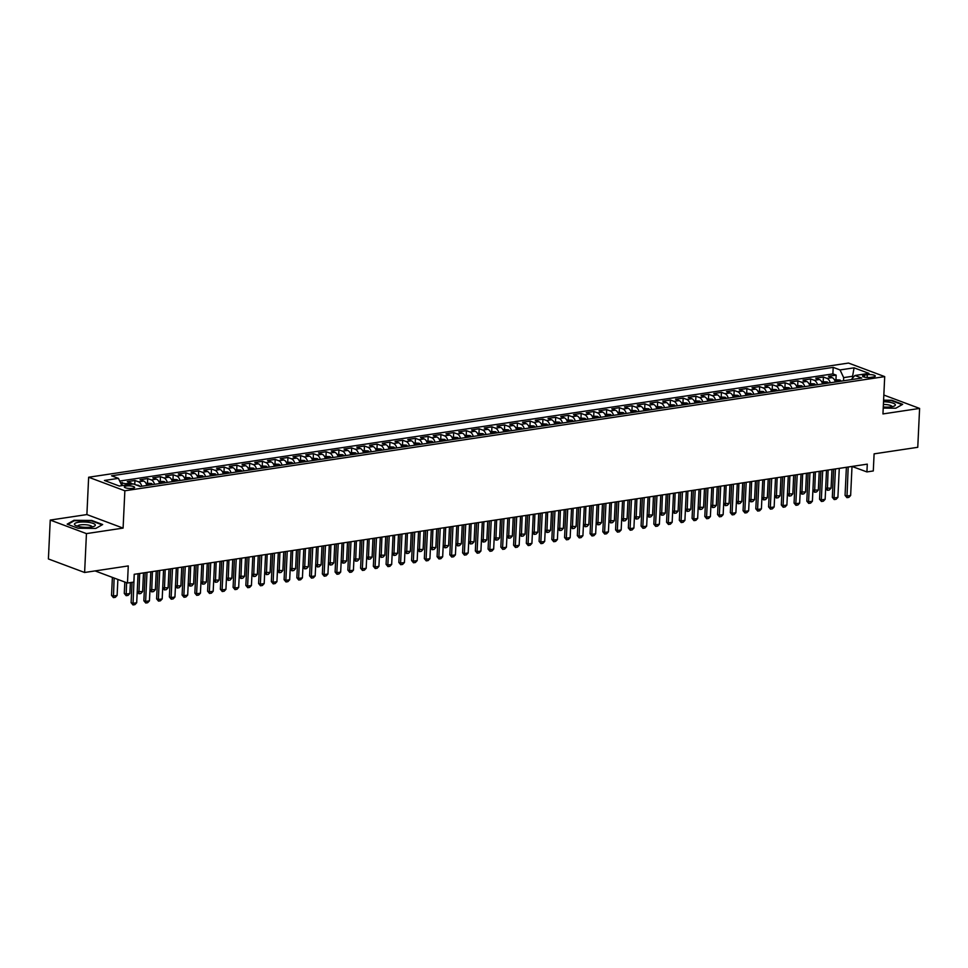 <?xml version="1.0" encoding="UTF-8"?>
<svg xmlns="http://www.w3.org/2000/svg" width="968" height="968" viewBox="0 0 968 968"><rect width="100%" height="100%" fill="white"/><g stroke="black" fill="none" stroke-linecap="round" stroke-linejoin="round"><path stroke-width="1.45" d="M132.616 488.332A5.143 1.307 2.7 0 0 134.625 487.412A5.143 1.307 2.7 0 0 131.781 486.105A5.143 1.307 2.7 0 0 126.348 485.996A5.143 1.307 2.7 0 0 124.34 486.928A5.143 1.307 2.7 0 0 127.183 488.235A5.143 1.307 2.7 0 0 132.616 488.332M50.239 520.07L48.4 558.947L84.615 572.487L86.442 533.61L123.093 528.104L124.86 490.788L88.645 477.236L86.89 514.565L50.239 520.07L86.442 533.61M124.86 490.788L884.704 376.613L848.5 363.06L88.645 477.236M884.704 376.613L882.949 413.929L919.6 408.423L883.832 395.041M919.6 408.423L917.761 447.301L874.104 453.859L873.293 470.956L866.917 471.924L867.292 464.144L134.213 574.302L133.85 582.071L127.473 583.026L128.272 565.929L84.615 572.487M835.336 382.033A6.437 3.848 -98.5 0 0 832.081 377.605L828.511 376.274L836.158 375.124L835.953 379.553M830.241 382.796A6.437 3.848 -98.5 0 0 826.987 378.379L823.405 377.036L823.199 381.465M823.405 377.036L815.758 378.185L819.327 379.529A6.437 3.848 -98.5 0 1 822.582 383.945M809.841 385.857A6.437 3.848 -98.5 0 0 806.586 381.44L803.016 380.109L810.664 378.96L810.446 383.389M797.087 387.769A6.437 3.848 -98.5 0 0 793.833 383.352L790.263 382.021L797.91 380.872L797.705 385.3M784.334 389.693A6.437 3.848 -98.5 0 0 781.079 385.276L777.51 383.933L785.157 382.784L784.951 387.212M771.593 391.604A6.437 3.848 -98.5 0 0 768.338 387.188L764.768 385.857L772.416 384.707L772.21 389.136M758.839 393.516A6.437 3.848 -98.5 0 0 755.585 389.1L752.015 387.769L759.662 386.619L759.457 391.048M746.086 395.44A6.437 3.848 -98.5 0 0 742.843 391.024L739.262 389.68L746.909 388.531L746.703 392.96M733.345 397.352A6.437 3.848 -98.5 0 0 730.09 392.935L726.52 391.604L734.168 390.455L733.962 394.884M720.591 399.264A6.437 3.848 -98.5 0 0 717.336 394.847L713.767 393.516L721.414 392.367L721.208 396.795M707.85 401.188A6.437 3.848 -98.5 0 0 704.595 396.771L701.014 395.428L708.673 394.279L708.455 398.707M695.097 403.099A6.437 3.848 -98.5 0 0 691.842 398.683L688.272 397.352L695.919 396.202L695.714 400.619M682.343 405.011A6.437 3.848 -98.5 0 0 679.088 400.595L675.519 399.264L683.166 398.114L682.96 402.543M669.602 406.935A6.437 3.848 -98.5 0 0 666.347 402.519L662.765 401.175L670.425 400.026L670.207 404.455M656.849 408.847A6.437 3.848 -98.5 0 0 653.594 404.43L650.024 403.099L657.671 401.95L657.466 406.366M644.095 410.759A6.437 3.848 -98.5 0 0 640.84 406.342L637.271 405.011L644.918 403.862L644.712 408.29M631.354 412.683A6.437 3.848 -98.5 0 0 628.099 408.266L624.517 406.923L632.177 405.774L631.959 410.202M618.6 414.594A6.437 3.848 -98.5 0 0 615.346 410.178L611.776 408.835L619.423 407.685L619.217 412.114M605.847 416.506A6.437 3.848 -98.5 0 0 602.592 412.09L599.023 410.759L606.67 409.609L606.464 414.038M593.106 418.43A6.437 3.848 -98.5 0 0 589.851 414.014L586.281 412.671L593.928 411.521L593.711 415.95M580.352 420.342A6.437 3.848 -98.5 0 0 577.097 415.925L573.528 414.582L581.175 413.433L580.969 417.861M567.599 422.254A6.437 3.848 -98.5 0 0 564.344 417.837L560.774 416.506L568.422 415.357L568.216 419.785M554.858 424.178A6.437 3.848 -98.5 0 0 551.603 419.761L548.033 418.418L555.68 417.269L555.475 421.697M542.104 426.089A6.437 3.848 -98.5 0 0 538.849 421.673L535.28 420.33L542.927 419.18L542.721 423.609M529.363 428.001A6.437 3.848 -98.5 0 0 526.108 423.585L522.526 422.254L530.174 421.104L529.968 425.533M516.61 429.925A6.437 3.848 -98.5 0 0 513.355 425.496L509.785 424.166L517.432 423.016L517.227 427.445M503.856 431.837A6.437 3.848 -98.5 0 0 500.601 427.42L497.032 426.077L504.679 424.928L504.473 429.356M491.115 433.749A6.437 3.848 -98.5 0 0 487.86 429.332L484.278 428.001L491.938 426.852L491.72 431.28M478.361 435.673A6.437 3.848 -98.5 0 0 475.106 431.244L471.537 429.913L479.184 428.764L478.978 433.192M465.608 437.584A6.437 3.848 -98.5 0 0 462.353 433.168L458.784 431.825L466.431 430.675L466.225 435.104M452.867 439.496A6.437 3.848 -98.5 0 0 449.612 435.08L446.03 433.749L453.689 432.599L453.472 437.028M440.113 441.408A6.437 3.848 -98.5 0 0 436.858 436.991L433.289 435.661L440.936 434.511L440.73 438.94M427.36 443.332A6.437 3.848 -98.5 0 0 424.105 438.915L420.536 437.572L428.183 436.423L427.977 440.851M414.619 445.244A6.437 3.848 -98.5 0 0 411.364 440.827L407.782 439.496L415.441 438.347L415.224 442.775M401.865 447.156A6.437 3.848 -98.5 0 0 398.61 442.739L395.041 441.408L402.688 440.259L402.482 444.687M389.112 449.079A6.437 3.848 -98.5 0 0 385.857 444.663L382.287 443.32L389.935 442.17L389.729 446.599M376.37 450.991A6.437 3.848 -98.5 0 0 373.116 446.575L369.546 445.244L377.193 444.094L376.976 448.523M363.617 452.903A6.437 3.848 -98.5 0 0 360.362 448.486L356.793 447.156L364.44 446.006L364.234 450.435M350.864 454.827A6.437 3.848 -98.5 0 0 347.609 450.41L344.039 449.067L351.686 447.918L351.481 452.346M338.122 456.739A6.437 3.848 -98.5 0 0 334.868 452.322L331.298 450.991L338.945 449.842L338.739 454.258M325.369 458.651A6.437 3.848 -98.5 0 0 322.114 454.234L318.545 452.903L326.192 451.754L325.986 456.182M312.628 460.574A6.437 3.848 -98.5 0 0 309.373 456.158L305.791 454.815L313.438 453.665L313.233 458.094M299.874 462.486A6.437 3.848 -98.5 0 0 296.619 458.07L293.05 456.739L300.697 455.589L300.491 460.006M287.121 464.398A6.437 3.848 -98.5 0 0 283.866 459.981L280.296 458.651L287.944 457.501L287.738 461.93M274.38 466.322A6.437 3.848 -98.5 0 0 271.125 461.905L267.543 460.562L275.202 459.413L274.985 463.841M261.626 468.234A6.437 3.848 -98.5 0 0 258.371 463.817L254.802 462.474L262.449 461.325L262.243 465.753M248.873 470.146A6.437 3.848 -98.5 0 0 245.618 465.729L242.048 464.398L249.696 463.249L249.49 467.677M236.131 472.069A6.437 3.848 -98.5 0 0 232.877 467.653L229.295 466.31L236.954 465.16L236.737 469.589M223.378 473.981A6.437 3.848 -98.5 0 0 220.123 469.565L216.554 468.222L224.201 467.072L223.995 471.501M210.625 475.893A6.437 3.848 -98.5 0 0 207.37 471.476L203.8 470.146L211.447 468.996L211.242 473.425M197.883 477.817A6.437 3.848 -98.5 0 0 194.628 473.4L191.047 472.057L198.706 470.908L198.488 475.336M185.13 479.729A6.437 3.848 -98.5 0 0 181.875 475.312L178.306 473.969L185.953 472.82L185.747 477.248M172.377 481.64A6.437 3.848 -98.5 0 0 169.122 477.224L165.552 475.893L173.199 474.744L172.994 479.172M159.635 483.564A6.437 3.848 -98.5 0 0 156.38 479.136L152.811 477.805L160.458 476.655L160.24 481.084M146.882 485.476A6.437 3.848 -98.5 0 0 143.627 481.06L140.058 479.717L147.705 478.567L147.499 482.996M132.398 484.06A6.437 3.848 -98.5 0 0 130.874 482.971L127.304 481.64L134.951 480.491L134.77 484.472M867.292 374.713L864.497 375.136A4.985 1.258 2.7 0 0 862.548 376.032A4.985 1.258 2.7 0 0 865.295 377.302A4.985 1.258 2.7 0 0 870.559 377.399L873.366 376.976A4.985 1.258 2.7 0 0 875.314 376.08A4.985 1.258 2.7 0 0 872.555 374.822A4.985 1.258 2.7 0 0 867.292 374.713L867.171 377.508M852.493 378.234L852.59 376.274L843.66 377.617L840.043 369.933L833.194 367.368L111.586 475.796L118.435 478.361L104.411 480.467L119.294 486.033L133.318 483.927L140.166 486.481L861.762 378.052L854.913 375.499L851.247 379.637M840.043 369.933L854.066 367.828L868.937 373.382L854.913 375.499M836.158 375.124L832.879 373.902L119.717 481.06M127.304 484.823A6.437 3.848 81.5 0 0 125.779 483.734L120.468 482.669M134.951 480.491L138.533 481.822A6.437 3.848 81.5 0 1 141.788 486.238M147.705 478.567L151.274 479.91A6.437 3.848 81.5 0 1 154.529 484.327M160.458 476.655L164.028 477.986A6.437 3.848 81.5 0 1 167.282 482.415M173.199 474.744L176.781 476.075A6.437 3.848 81.5 0 1 180.036 480.491M185.953 472.82L189.522 474.163A6.437 3.848 81.5 0 1 192.777 478.579M198.706 470.908L202.276 472.251A6.437 3.848 81.5 0 1 205.531 476.667M211.447 468.996L215.029 470.327A6.437 3.848 81.5 0 1 218.284 474.744M224.201 467.072L227.77 468.415A6.437 3.848 81.5 0 1 231.025 472.832M236.954 465.16L240.524 466.503A6.437 3.848 81.5 0 1 243.779 470.92M249.696 463.249L253.265 464.579A6.437 3.848 81.5 0 1 256.52 468.996M262.449 461.325L266.018 462.668A6.437 3.848 81.5 0 1 269.273 467.084M275.202 459.413L278.772 460.756A6.437 3.848 81.5 0 1 282.027 465.172M287.944 457.501L291.513 458.832A6.437 3.848 81.5 0 1 294.768 463.249M300.697 455.589L304.267 456.92A6.437 3.848 81.5 0 1 307.522 461.337M313.438 453.665L317.02 455.008A6.437 3.848 81.5 0 1 320.275 459.425M326.192 451.754L329.761 453.084A6.437 3.848 81.5 0 1 333.016 457.501M338.945 449.842L342.515 451.173A6.437 3.848 81.5 0 1 345.77 455.589M351.686 447.918L355.268 449.261A6.437 3.848 81.5 0 1 358.523 453.677M364.44 446.006L368.009 447.337A6.437 3.848 81.5 0 1 371.264 451.754M377.193 444.094L380.763 445.425A6.437 3.848 81.5 0 1 384.018 449.842M389.935 442.17L393.516 443.513A6.437 3.848 81.5 0 1 396.771 447.93M402.688 440.259L406.257 441.589A6.437 3.848 81.5 0 1 409.512 446.006M415.441 438.347L419.011 439.678A6.437 3.848 81.5 0 1 422.266 444.094M428.183 436.423L431.764 437.766A6.437 3.848 81.5 0 1 435.019 442.182M440.936 434.511L444.506 435.842A6.437 3.848 81.5 0 1 447.76 440.271M453.689 432.599L457.259 433.93A6.437 3.848 81.5 0 1 460.514 438.347M466.431 430.675L470 432.018A6.437 3.848 81.5 0 1 473.255 436.435M479.184 428.764L482.754 430.094A6.437 3.848 81.5 0 1 486.009 434.523M491.938 426.852L495.507 428.183A6.437 3.848 81.5 0 1 498.762 432.599M504.679 424.928L508.248 426.271A6.437 3.848 81.5 0 1 511.503 430.687M517.432 423.016L521.002 424.347A6.437 3.848 81.5 0 1 524.257 428.776M530.174 421.104L533.755 422.435A6.437 3.848 81.5 0 1 537.01 426.852M542.927 419.18L546.496 420.523A6.437 3.848 81.5 0 1 549.751 424.94M555.68 417.269L559.25 418.612A6.437 3.848 81.5 0 1 562.505 423.028M568.422 415.357L572.003 416.688A6.437 3.848 81.5 0 1 575.258 421.104M581.175 413.433L584.745 414.776A6.437 3.848 81.5 0 1 588 419.192M593.928 411.521L597.498 412.864A6.437 3.848 81.5 0 1 600.753 417.281M606.67 409.609L610.251 410.94A6.437 3.848 81.5 0 1 613.506 415.357M619.423 407.685L622.993 409.028A6.437 3.848 81.5 0 1 626.248 413.445M632.177 405.774L635.746 407.117A6.437 3.848 81.5 0 1 639.001 411.533M644.918 403.862L648.5 405.193A6.437 3.848 81.5 0 1 651.754 409.609M657.671 401.95L661.241 403.281A6.437 3.848 81.5 0 1 664.496 407.697M670.425 400.026L673.994 401.369A6.437 3.848 81.5 0 1 677.249 405.786M683.166 398.114L686.735 399.445A6.437 3.848 81.5 0 1 689.99 403.862M695.919 396.202L699.489 397.533A6.437 3.848 81.5 0 1 702.744 401.95M708.673 394.279L712.242 395.622A6.437 3.848 81.5 0 1 715.497 400.038M721.414 392.367L724.984 393.698A6.437 3.848 81.5 0 1 728.239 398.114M734.168 390.455L737.737 391.786A6.437 3.848 81.5 0 1 740.992 396.202M746.909 388.531L750.49 389.874A6.437 3.848 81.5 0 1 753.745 394.291M759.662 386.619L763.232 387.95A6.437 3.848 81.5 0 1 766.487 392.367M772.416 384.707L775.985 386.038A6.437 3.848 81.5 0 1 779.24 390.455M785.157 382.784L788.739 384.127A6.437 3.848 81.5 0 1 791.993 388.543M797.91 380.872L801.48 382.203A6.437 3.848 81.5 0 1 804.735 386.619M810.664 378.96L814.233 380.291A6.437 3.848 81.5 0 1 817.488 384.707M843.515 380.799L843.66 377.617M95.082 570.914L127.473 583.026M839.268 468.379L846.383 467.314L845.064 495.398L846.818 496.052L850.642 495.483L852.009 466.443L866.917 471.924M132.072 582.337L131.103 602.677L132.87 603.33L136.694 602.761L138.061 573.721L145.176 572.669M150.814 571.822L157.929 570.757L156.61 598.841L158.365 599.495L159.732 570.467M162.188 598.926L160.41 600.813L158.498 601.104L158.365 599.495L162.188 598.926L163.556 569.886L170.683 568.845L169.352 596.929L171.118 597.583L172.486 568.543M174.942 597.014L173.151 598.902L171.239 599.192L171.118 597.583L174.942 597.014L176.309 567.974L183.424 566.921M189.062 566.074L196.177 565.01L194.858 593.094L196.613 593.747L197.98 564.719M200.436 593.178L198.658 595.066L196.746 595.356L196.613 593.747L200.436 593.178L201.804 564.138L208.931 563.098L207.6 591.182L209.366 591.835L210.734 562.795M213.19 591.266L211.399 593.154L209.487 593.444L209.366 591.835L213.19 591.266L214.557 562.226L221.672 561.174M227.311 560.327L234.425 559.262L233.094 587.346L234.861 588L236.228 558.972M238.685 587.431L236.906 589.318L234.994 589.609L234.861 588L238.685 587.431L240.052 558.391L247.179 557.35L245.848 585.434L247.614 586.088L248.982 557.048M251.438 585.519L249.647 587.407L247.735 587.697L247.614 586.088L251.438 585.519L252.805 556.479L259.92 555.426M265.559 554.579L272.673 553.514L271.342 581.599L273.109 582.264L274.476 553.224M276.933 581.683L275.154 583.571L273.23 583.861L273.109 582.264L276.933 581.683L278.3 552.643L285.427 551.603L284.096 579.687L285.863 580.34L287.23 551.3M289.686 579.771L287.895 581.659L285.983 581.949L285.863 580.34L289.686 579.771L291.053 550.731L298.168 549.679M303.795 548.832L310.922 547.767L309.591 575.851L311.357 576.517L312.724 547.477M315.181 575.936L313.39 577.823L311.478 578.114L311.357 576.517L315.181 575.936L316.548 546.896L323.663 545.855L322.344 573.939L324.111 574.593L325.478 545.553M327.934 574.024L326.143 575.912L324.232 576.202L324.111 574.593L327.934 574.024L329.301 544.984L336.416 543.931M342.043 543.096L349.17 542.019L347.839 570.104L349.605 570.769L350.973 541.729M353.429 570.188L351.638 572.076L349.726 572.366L349.605 570.769L353.429 570.188L354.796 541.148L361.911 540.108L360.592 568.192L362.359 568.845L363.726 539.805M366.182 568.276L364.391 570.164L362.48 570.454L362.359 568.845L366.182 568.276L367.55 539.236L374.664 538.184M380.291 537.349L387.418 536.272L386.087 564.356L387.853 565.022L389.221 535.982M391.677 564.441L389.886 566.328L387.974 566.619L387.853 565.022L391.677 564.441L393.044 535.401L400.159 534.36L398.84 562.444L400.595 563.098L401.974 534.058M404.43 562.529L402.64 564.417L400.728 564.707L400.595 563.098L404.43 562.529L405.798 533.489L412.912 532.436M418.539 531.601L425.666 530.524L424.335 558.609L426.101 559.274L427.469 530.234M429.925 558.693L428.134 560.581L426.222 560.871L426.101 559.274L429.925 558.693L431.292 529.653L438.407 528.613L437.088 556.697L438.843 557.35L440.222 528.322M442.666 556.781L440.888 558.669L438.976 558.959L438.843 557.35L442.666 556.781L444.046 527.741L451.161 526.701M456.787 525.854L463.914 524.777L462.583 552.861L464.35 553.527L465.717 524.487M468.173 552.946L466.382 554.833L464.471 555.124L464.35 553.527L468.173 552.946L469.541 523.906L476.655 522.865L475.336 550.949L477.091 551.603L478.47 522.575M480.914 551.034L479.136 552.922L477.224 553.212L477.091 551.603L480.914 551.034L482.294 521.994L489.409 520.953M495.035 520.106L502.15 519.029L500.831 547.114L502.598 547.779L503.965 518.739M506.421 547.198L504.63 549.086L502.719 549.376L502.598 547.779L506.421 547.198L507.789 518.158L514.903 517.118L513.584 545.202L515.339 545.855L516.706 516.827M519.163 545.286L517.384 547.174L515.472 547.464L515.339 545.855L519.163 545.286L520.542 516.246L527.657 515.206M533.283 514.359L540.398 513.282L539.079 541.366L540.846 542.032L542.213 512.992M544.669 541.451L542.879 543.351L540.967 543.629L540.846 542.032L544.669 541.451L546.037 512.411L553.151 511.37L551.833 539.454L553.587 540.108L554.954 511.08M557.411 539.539L555.632 541.427L553.72 541.717L553.587 540.108L557.411 539.539L558.778 510.499L565.905 509.458M571.531 508.611L578.646 507.534L577.327 535.619L579.094 536.284L580.461 507.244M582.918 535.703L581.127 537.603L579.215 537.881L579.094 536.284L582.918 535.703L584.285 506.663L591.4 505.623L590.081 533.707L591.835 534.36L593.202 505.332M595.659 533.791L593.88 535.679L591.968 535.969L591.835 534.36L595.659 533.791L597.026 504.751L604.153 503.711M609.779 502.864L616.894 501.787L615.575 529.871L617.33 530.537L618.709 501.497M621.166 529.956L619.375 531.856L617.463 532.134L617.33 530.537L621.166 529.956L622.533 500.928L629.648 499.875L628.329 527.959L630.083 528.625L631.451 499.585M633.907 528.044L632.128 529.932L630.216 530.222L630.083 528.625L633.907 528.044L635.274 499.004L642.401 497.963M648.028 497.116L655.142 496.039L653.823 524.124L655.578 524.789L656.957 495.749M659.402 524.208L657.623 526.108L655.711 526.386L655.578 524.789L659.402 524.208L660.781 495.18L667.896 494.128L666.565 522.212L668.331 522.877L669.699 493.837M672.155 522.296L670.376 524.184L668.465 524.474L668.331 522.877L672.155 522.296L673.522 493.256L680.649 492.216M686.276 491.369L693.39 490.292L692.072 518.376L693.826 519.042L695.205 490.002M697.65 518.461L695.871 520.361L693.959 520.639L693.826 519.042L697.65 518.461L699.029 489.433L706.144 488.38L704.813 516.464L706.58 517.13L707.947 488.09M710.403 516.549L708.624 518.437L706.7 518.727L706.58 517.13L710.403 516.549L711.77 487.509L718.885 486.468M724.524 485.621L731.639 484.544L730.32 512.629L732.074 513.294L733.441 484.254M735.898 512.713L734.119 514.613L732.207 514.891L732.074 513.294L735.898 512.713L737.277 483.685L744.392 482.633L743.061 510.717L744.828 511.382L746.195 482.342M748.651 510.801L746.86 512.689L744.949 512.979L744.828 511.382L748.651 510.801L750.019 481.761L757.133 480.721M762.772 479.874L769.887 478.797L768.568 506.893L770.322 507.547L771.69 478.507M774.146 506.966L772.367 508.865L770.455 509.144L770.322 507.547L774.146 506.966L775.513 477.938L782.64 476.885L781.309 504.969L783.076 505.635L784.443 476.595M786.899 505.054L785.109 506.942L783.197 507.232L783.076 505.635L786.899 505.054L788.267 476.014L795.381 474.973M801.02 474.126L808.135 473.062L806.816 501.146L808.57 501.799L809.938 472.759M812.394 501.23L810.615 503.118L808.703 503.396L808.57 501.799L812.394 501.23L813.761 472.19L820.888 471.138L819.557 499.222L821.324 499.887L822.691 470.847M825.147 499.306L823.357 501.194L821.445 501.484L821.324 499.887L825.147 499.306L826.515 470.266L833.63 469.226M853.812 376.733L852.59 376.274L854.066 367.828M832.879 373.902L833.194 367.368M122.21 482.403L122.053 485.609M118.435 478.361L121.871 485.646M883.227 408.085L895.823 408.218L902.672 404.334L891.77 400.256L883.59 400.159M123.093 528.104L86.89 514.565M78.057 528.238L95.82 528.431L102.668 524.535L91.766 520.457L74.004 520.276L67.155 524.16L78.057 528.238M73.979 520.905L74.004 520.276M850.642 495.483L848.863 497.37L846.952 497.661L848.186 467.012M846.952 497.661L845.064 495.398M834.404 379.783L839.825 380A4.259 2.553 81.5 0 1 841.144 381.15M838.724 381.513A4.259 2.553 -98.5 0 0 838.131 380.823L836.606 381.053A4.259 2.553 81.5 0 1 837.199 381.743M825.668 488.138L831.076 488.15L831.948 469.48M831.076 488.15L829.286 490.05L827.374 490.328L825.668 488.32M828.124 470.049L827.374 490.328M883.276 406.996A10.454 2.638 2.7 0 0 891.262 406.826A10.454 2.638 2.7 0 0 894.166 406.088A10.454 2.638 2.7 0 0 893.464 403.305A10.454 2.638 2.7 0 0 883.518 401.768M891.964 406.717A7.163 1.815 2.7 0 0 891.976 406.633A7.163 1.815 2.7 0 0 883.397 404.455M883.578 400.595L891.54 400.679L902.103 404.636L895.799 408.218M95.251 524.777A10.454 2.638 2.7 0 0 83.538 521.982A10.454 2.638 2.7 0 0 74.536 524.547A10.454 2.638 2.7 0 0 75.528 525.418A10.454 2.638 2.7 0 0 84.773 527.306A10.454 2.638 2.7 0 0 94.162 526.289A10.454 2.638 2.7 0 0 95.251 524.777M91.948 526.919A7.163 1.815 2.7 0 0 91.96 526.834A7.163 1.815 2.7 0 0 91.9 526.58A7.163 1.815 2.7 0 0 84.385 524.68A7.163 1.815 2.7 0 0 77.658 526.168A7.163 1.815 2.7 0 0 77.658 526.253M67.82 524.402L74.33 520.711L91.537 520.893L102.1 524.85L95.784 528.431M839.268 468.355L837.901 497.395L836.11 499.282L834.198 499.573L834.065 497.963L832.311 497.31L833.63 469.202M837.901 497.395L834.065 497.963L835.445 468.935M834.198 499.573L832.311 497.31M821.445 501.484L819.557 499.222M808.703 503.396L806.816 501.146M801.02 474.102L799.653 503.142L797.862 505.03L795.95 505.32L795.829 503.711L794.062 503.058L795.381 474.949M799.653 503.142L795.829 503.711L797.196 474.683M795.95 505.32L794.062 503.058M821.65 381.694L827.083 381.912A4.259 2.553 81.5 0 1 828.402 383.074M825.982 383.437A4.259 2.553 -98.5 0 0 825.377 382.747L823.853 382.977A4.259 2.553 81.5 0 1 824.446 383.667M812.926 490.062L818.323 490.074L819.206 471.392M818.323 490.074L816.532 491.962L814.62 492.252L812.914 490.231M815.383 471.973L814.62 492.252M808.909 383.618L814.33 383.824A4.259 2.553 81.5 0 1 815.649 384.986M813.229 385.349A4.259 2.553 -98.5 0 0 812.636 384.659L811.099 384.889A4.259 2.553 81.5 0 1 811.692 385.579M800.173 491.974L805.57 491.986L806.453 473.304M805.57 491.986L803.791 493.874L801.879 494.164L800.161 492.143M802.629 473.884L801.879 494.164M796.156 385.53L801.577 385.748A4.259 2.553 81.5 0 1 802.895 386.897M800.475 387.26A4.259 2.553 -98.5 0 0 799.883 386.571L798.358 386.801A4.259 2.553 81.5 0 1 798.951 387.49M787.42 493.886L792.828 493.898L793.7 475.227M792.828 493.898L791.038 495.798L789.126 496.076L787.42 494.067M789.876 475.796L789.126 496.076M783.402 387.442L788.835 387.66A4.259 2.553 81.5 0 1 790.154 388.821M787.734 389.184A4.259 2.553 -98.5 0 0 787.129 388.495L785.605 388.725A4.259 2.553 81.5 0 1 786.197 389.414M774.678 495.81L780.075 495.822L780.958 477.139M780.075 495.822L778.284 497.709L776.372 498L774.666 495.979M777.135 477.72L776.372 498M783.197 507.232L781.309 504.969M770.661 389.366L776.082 389.572A4.259 2.553 81.5 0 1 777.401 390.733M774.981 391.096A4.259 2.553 -98.5 0 0 774.388 390.406L772.851 390.636A4.259 2.553 81.5 0 1 773.456 391.326M761.925 497.721L767.321 497.733L768.205 479.051M767.321 497.733L765.543 499.621L763.631 499.911L761.925 497.891M764.381 479.632L763.631 499.911M770.455 509.144L768.568 506.893M757.908 391.278L763.328 391.495A4.259 2.553 81.5 0 1 764.659 392.645M762.227 393.008A4.259 2.553 -98.5 0 0 761.635 392.318L760.11 392.548A4.259 2.553 81.5 0 1 760.703 393.238M749.184 499.633L754.58 499.645L755.451 480.975M754.58 499.645L752.789 501.545L750.878 501.823L749.171 499.815M751.628 481.544L750.878 501.823M762.772 479.85L761.405 508.89L759.614 510.777L757.702 511.068L757.581 509.458L755.814 508.805L757.145 480.697M761.405 508.89L757.581 509.458L758.948 480.418M757.702 511.068L755.814 508.805M745.154 393.189L750.587 393.407A4.259 2.553 81.5 0 1 751.906 394.569M749.486 394.932A4.259 2.553 -98.5 0 0 748.881 394.242L747.356 394.472A4.259 2.553 81.5 0 1 747.949 395.162M736.43 501.557L741.827 501.569L742.71 482.887M741.827 501.569L740.036 503.457L738.124 503.747L736.418 501.726M738.886 483.468L738.124 503.747M744.949 512.979L743.061 510.717M732.413 395.113L737.834 395.319A4.259 2.553 81.5 0 1 739.153 396.481M736.733 396.844A4.259 2.553 -98.5 0 0 736.14 396.154L734.603 396.384A4.259 2.553 81.5 0 1 735.208 397.074M723.677 503.469L729.073 503.481L729.957 484.799M729.073 503.481L727.295 505.369L725.383 505.659L723.677 503.638M726.133 485.379L725.383 505.659M732.207 514.891L730.32 512.629M719.66 397.025L725.08 397.243A4.259 2.553 81.5 0 1 726.411 398.392M723.979 398.755A4.259 2.553 -98.5 0 0 723.386 398.066L721.862 398.296A4.259 2.553 81.5 0 1 722.455 398.985M710.935 505.381L716.332 505.393L717.203 486.722M716.332 505.393L714.541 507.292L712.63 507.571L710.923 505.562M713.38 487.291L712.63 507.571M724.524 485.597L723.156 514.637L721.366 516.525L719.454 516.815L719.333 515.206L717.566 514.553L718.897 486.444M723.156 514.637L719.333 515.206L720.7 486.166M719.454 516.815L717.566 514.553M706.906 398.937L712.339 399.155A4.259 2.553 81.5 0 1 713.658 400.316M711.238 400.679A4.259 2.553 -98.5 0 0 710.633 399.978L709.108 400.207A4.259 2.553 81.5 0 1 709.701 400.909M698.182 507.305L703.579 507.317L704.462 488.634M703.579 507.317L701.788 509.204L699.876 509.495L698.17 507.474M700.638 489.203L699.876 509.495M706.7 518.727L704.813 516.464M694.165 400.861L699.586 401.067A4.259 2.553 81.5 0 1 700.905 402.228M698.485 402.591A4.259 2.553 -98.5 0 0 697.892 401.901L696.355 402.131A4.259 2.553 81.5 0 1 696.96 402.821M685.429 509.216L690.825 509.228L691.709 490.546M690.825 509.228L689.047 511.116L687.135 511.406L685.429 509.386M687.885 491.127L687.135 511.406M693.959 520.639L692.072 518.376M681.411 402.773L686.832 402.99A4.259 2.553 81.5 0 1 688.163 404.14M685.731 404.503A4.259 2.553 -98.5 0 0 685.138 403.813L683.614 404.043A4.259 2.553 81.5 0 1 684.207 404.733M672.687 511.128L678.084 511.14L678.967 492.47M678.084 511.14L676.293 513.04L674.381 513.318L672.675 511.298M675.132 493.039L674.381 513.318M686.276 491.345L684.908 520.385L683.118 522.272L681.206 522.563L681.085 520.953L679.318 520.3L680.649 492.192M684.908 520.385L681.085 520.953L682.452 491.913M681.206 522.563L679.318 520.3M668.658 404.684L674.091 404.902A4.259 2.553 81.5 0 1 675.41 406.064M672.99 406.427A4.259 2.553 -98.5 0 0 672.397 405.725L670.86 405.955A4.259 2.553 81.5 0 1 671.453 406.657M659.934 513.052L665.331 513.064L666.214 494.382M665.331 513.064L663.552 514.952L661.64 515.242L659.922 513.221M662.39 494.95L661.64 515.242M668.465 524.474L666.565 522.212M655.917 406.608L661.338 406.814A4.259 2.553 81.5 0 1 662.656 407.976M660.236 408.339A4.259 2.553 -98.5 0 0 659.644 407.649L658.107 407.879A4.259 2.553 81.5 0 1 658.712 408.569M647.181 514.964L652.577 514.976L653.46 496.294M652.577 514.976L650.798 516.864L648.887 517.154L647.181 515.133M649.637 496.874L648.887 517.154M655.711 526.386L653.823 524.124M643.163 408.52L648.596 408.726A4.259 2.553 81.5 0 1 649.915 409.887M647.495 410.25A4.259 2.553 -98.5 0 0 646.89 409.561L645.366 409.791A4.259 2.553 81.5 0 1 645.958 410.48M634.439 516.876L639.836 516.888L640.719 498.217M639.836 516.888L638.045 518.788L636.133 519.066L634.427 517.045M636.896 498.786L636.133 519.066M648.028 497.092L646.66 526.132L644.87 528.02L642.958 528.31L642.837 526.701L641.07 526.048L642.401 497.939M646.66 526.132L642.837 526.701L644.204 497.661M642.958 528.31L641.07 526.048M630.422 410.432L635.843 410.65A4.259 2.553 81.5 0 1 637.162 411.799M634.742 412.174A4.259 2.553 -98.5 0 0 634.149 411.473L632.612 411.702A4.259 2.553 81.5 0 1 633.205 412.404M621.686 518.788L627.082 518.812L627.966 500.129M627.082 518.812L625.304 520.699L623.392 520.99L621.674 518.969M624.142 500.698L623.392 520.99M630.216 530.222L628.329 527.959M617.669 412.356L623.09 412.562A4.259 2.553 81.5 0 1 624.408 413.723M621.988 414.086A4.259 2.553 -98.5 0 0 621.395 413.396L619.871 413.626A4.259 2.553 81.5 0 1 620.464 414.316M608.933 520.711L614.341 520.724L615.212 502.041M614.341 520.724L612.55 522.611L610.639 522.901L608.933 520.881M611.389 502.622L610.639 522.901M617.463 532.134L615.575 529.871M604.915 414.268L610.348 414.473A4.259 2.553 81.5 0 1 611.667 415.635M609.247 415.998A4.259 2.553 -98.5 0 0 608.642 415.308L607.117 415.538A4.259 2.553 81.5 0 1 607.71 416.228M596.191 522.623L601.588 522.635L602.471 503.965M601.588 522.635L599.797 524.535L597.885 524.813L596.179 522.793M598.648 504.534L597.885 524.813M609.779 502.84L608.412 531.88L606.621 533.767L604.71 534.058L604.589 532.448L602.822 531.795L604.153 503.687M608.412 531.88L604.589 532.448L605.956 503.408M604.71 534.058L602.822 531.795M592.174 416.179L597.595 416.397A4.259 2.553 81.5 0 1 598.914 417.547M596.494 417.922A4.259 2.553 -98.5 0 0 595.901 417.22L594.364 417.45A4.259 2.553 81.5 0 1 594.957 418.152M583.438 524.535L588.834 524.559L589.718 505.877M588.834 524.559L587.056 526.447L585.144 526.737L583.426 524.716M585.894 506.445L585.144 526.737M591.968 535.969L590.081 533.707M579.421 418.103L584.841 418.309A4.259 2.553 81.5 0 1 586.16 419.471M583.74 419.834A4.259 2.553 -98.5 0 0 583.147 419.144L581.623 419.374A4.259 2.553 81.5 0 1 582.216 420.064M570.684 526.459L576.093 526.471L576.964 507.789M576.093 526.471L574.302 528.359L572.39 528.649L570.684 526.628M573.141 508.369L572.39 528.649M579.215 537.881L577.327 535.619M566.667 420.015L572.1 420.221A4.259 2.553 81.5 0 1 573.419 421.382M570.999 421.745A4.259 2.553 -98.5 0 0 570.394 421.056L568.869 421.286A4.259 2.553 81.5 0 1 569.462 421.975M557.943 528.371L563.34 528.383L564.223 509.712M563.34 528.383L561.549 530.27L559.637 530.561L557.931 528.54M560.399 510.281L559.637 530.561M571.531 508.587L570.164 537.627L568.373 539.515L566.462 539.805L566.341 538.196L564.574 537.543L565.905 509.434M570.164 537.627L566.341 538.196L567.708 509.156M566.462 539.805L564.574 537.543M553.926 421.927L559.347 422.145A4.259 2.553 81.5 0 1 560.666 423.294M558.246 423.657A4.259 2.553 -98.5 0 0 557.653 422.968L556.116 423.197A4.259 2.553 81.5 0 1 556.721 423.887M545.19 530.283L550.586 530.307L551.47 511.624M550.586 530.307L548.808 532.194L546.896 532.485L545.19 530.464M547.646 512.193L546.896 532.485M553.72 541.717L551.833 539.454M541.173 423.851L546.593 424.057A4.259 2.553 81.5 0 1 547.924 425.218M545.492 425.581A4.259 2.553 -98.5 0 0 544.899 424.891L543.375 425.121A4.259 2.553 81.5 0 1 543.968 425.811M532.448 532.206L537.845 532.219L538.716 513.536M537.845 532.219L536.054 534.106L534.142 534.396L532.436 532.376M534.893 514.117L534.142 534.396M540.967 543.629L539.079 541.366M528.419 425.763L533.852 425.968A4.259 2.553 81.5 0 1 535.171 427.13M532.751 427.493A4.259 2.553 -98.5 0 0 532.146 426.803L530.621 427.033A4.259 2.553 81.5 0 1 531.214 427.723M519.695 534.118L525.092 534.13L525.975 515.448M525.092 534.13L523.301 536.018L521.389 536.308L519.683 534.288M522.151 516.029L521.389 536.308M533.283 514.335L531.916 543.375L530.125 545.262L528.213 545.553L528.092 543.943L526.326 543.29L527.657 515.182M531.916 543.375L528.092 543.943L529.46 514.903M528.213 545.553L526.326 543.29M515.678 427.674L521.099 427.892A4.259 2.553 81.5 0 1 522.418 429.042M519.997 429.405A4.259 2.553 -98.5 0 0 519.405 428.715L517.868 428.945A4.259 2.553 81.5 0 1 518.473 429.635M506.942 536.03L512.338 536.054L513.221 517.372M512.338 536.054L510.559 537.942L508.648 538.232L506.942 536.212M509.398 517.941L508.648 538.232M515.472 547.464L513.584 545.202M502.924 429.598L508.345 429.804A4.259 2.553 81.5 0 1 509.676 430.966M507.244 431.329A4.259 2.553 -98.5 0 0 506.651 430.639L505.127 430.869A4.259 2.553 81.5 0 1 505.719 431.559M494.2 537.954L499.597 537.966L500.48 519.284M499.597 537.966L497.806 539.854L495.894 540.144L494.188 538.123M496.644 519.864L495.894 540.144M502.719 549.376L500.831 547.114M490.171 431.51L495.604 431.716A4.259 2.553 81.5 0 1 496.923 432.877M494.503 433.24A4.259 2.553 -98.5 0 0 493.898 432.551L492.373 432.781A4.259 2.553 81.5 0 1 492.966 433.47M481.447 539.866L486.844 539.878L487.727 521.195M486.844 539.878L485.053 541.765L483.141 542.056L481.435 540.035M483.903 521.776L483.141 542.056M495.035 520.082L493.668 549.122L491.889 551.01L489.965 551.3L489.844 549.691L488.078 549.038L489.409 520.929M493.668 549.122L489.844 549.691L491.212 520.651M489.965 551.3L488.078 549.038M477.43 433.422L482.851 433.64A4.259 2.553 81.5 0 1 484.169 434.789M481.749 435.152A4.259 2.553 -98.5 0 0 481.156 434.463L479.62 434.692A4.259 2.553 81.5 0 1 480.225 435.382M468.694 541.778L474.09 541.79L474.973 523.119M474.09 541.79L472.311 543.689L470.4 543.968L468.694 541.959M471.15 523.688L470.4 543.968M477.224 553.212L475.336 550.949M464.676 435.334L470.097 435.552A4.259 2.553 81.5 0 1 471.428 436.713M468.996 437.076A4.259 2.553 -98.5 0 0 468.403 436.386L466.879 436.616A4.259 2.553 81.5 0 1 467.471 437.306M455.952 543.701L461.349 543.714L462.232 525.031M461.349 543.714L459.558 545.601L457.646 545.891L455.94 543.871M458.396 525.612L457.646 545.891M464.471 555.124L462.583 552.861M451.923 437.258L457.356 437.463A4.259 2.553 81.5 0 1 458.675 438.625M456.255 438.988A4.259 2.553 -98.5 0 0 455.662 438.298L454.125 438.528A4.259 2.553 81.5 0 1 454.718 439.218M443.199 545.613L448.595 545.625L449.479 526.943M448.595 545.625L446.817 547.513L444.905 547.803L443.187 545.783M445.655 527.524L444.905 547.803M456.787 525.83L455.42 554.87L453.641 556.757L451.729 557.048L451.596 555.438L449.83 554.785L451.161 526.677M455.42 554.87L451.596 555.438L452.964 526.398M451.729 557.048L449.83 554.785M439.182 439.169L444.602 439.387A4.259 2.553 81.5 0 1 445.921 440.537M443.501 440.9A4.259 2.553 -98.5 0 0 442.908 440.21L441.372 440.44A4.259 2.553 81.5 0 1 441.977 441.13M430.445 547.525L435.842 547.537L436.725 528.867M435.842 547.537L434.063 549.437L432.151 549.715L430.445 547.707M432.902 529.436L432.151 549.715M438.976 558.959L437.088 556.697M426.428 441.081L431.861 441.299A4.259 2.553 81.5 0 1 433.18 442.461M430.76 442.824A4.259 2.553 -98.5 0 0 430.155 442.134L428.63 442.364A4.259 2.553 81.5 0 1 429.223 443.054M417.704 549.449L423.101 549.461L423.984 530.779M423.101 549.461L421.31 551.349L419.398 551.639L417.692 549.618M420.16 531.359L419.398 551.639M426.222 560.871L424.335 558.609M413.687 443.005L419.108 443.211A4.259 2.553 81.5 0 1 420.427 444.373M418.007 444.736A4.259 2.553 -98.5 0 0 417.414 444.046L415.877 444.276A4.259 2.553 81.5 0 1 416.47 444.965M404.951 551.361L410.347 551.373L411.231 532.69M410.347 551.373L408.569 553.26L406.657 553.551L404.939 551.53M407.407 533.271L406.657 553.551M418.539 531.577L417.172 560.605L415.393 562.505L413.481 562.783L413.348 561.186L411.594 560.533L412.912 532.424M417.172 560.605L413.348 561.186L414.715 532.146M413.481 562.783L411.594 560.533M400.934 444.917L406.354 445.135A4.259 2.553 81.5 0 1 407.673 446.284M405.253 446.647A4.259 2.553 -98.5 0 0 404.66 445.958L403.136 446.188A4.259 2.553 81.5 0 1 403.729 446.877M392.197 553.273L397.606 553.285L398.477 534.614M397.606 553.285L395.815 555.184L393.903 555.463L392.197 553.454M394.654 535.183L393.903 555.463M400.728 564.707L398.84 562.444M388.18 446.829L393.613 447.047A4.259 2.553 81.5 0 1 394.932 448.208M392.512 448.571A4.259 2.553 -98.5 0 0 391.907 447.881L390.382 448.111A4.259 2.553 81.5 0 1 390.975 448.801M379.456 555.196L384.853 555.208L385.736 536.526M384.853 555.208L383.062 557.096L381.15 557.386L379.444 555.366M381.912 537.107L381.15 557.386M387.974 566.619L386.087 564.356M375.439 448.753L380.86 448.958A4.259 2.553 81.5 0 1 382.179 450.12M379.759 450.483A4.259 2.553 -98.5 0 0 379.166 449.793L377.629 450.023A4.259 2.553 81.5 0 1 378.234 450.713M366.703 557.108L372.099 557.12L372.983 538.438M372.099 557.12L370.32 559.008L368.409 559.298L366.69 557.278M369.159 539.019L368.409 559.298M380.291 537.325L378.924 566.353L377.145 568.252L375.233 568.531L375.1 566.933L373.346 566.268L374.664 538.172M378.924 566.353L375.1 566.933L376.467 537.893M375.233 568.531L373.346 566.268M362.685 450.664L368.106 450.882A4.259 2.553 81.5 0 1 369.425 452.032M367.005 452.395A4.259 2.553 -98.5 0 0 366.412 451.705L364.888 451.935A4.259 2.553 81.5 0 1 365.481 452.625M353.949 559.02L359.358 559.032L360.229 540.362M359.358 559.032L357.567 560.932L355.655 561.21L353.949 559.202M356.406 540.931L355.655 561.21M362.48 570.454L360.592 568.192M349.932 452.576L355.365 452.794A4.259 2.553 81.5 0 1 356.684 453.956M354.264 454.319A4.259 2.553 -98.5 0 0 353.659 453.617L352.134 453.847A4.259 2.553 81.5 0 1 352.727 454.549M341.208 560.944L346.604 560.956L347.488 542.274M346.604 560.956L344.814 562.844L342.902 563.134L341.196 561.113M343.664 542.842L342.902 563.134M349.726 572.366L347.839 570.104M337.191 454.5L342.611 454.706A4.259 2.553 81.5 0 1 343.93 455.868M341.51 456.231A4.259 2.553 -98.5 0 0 340.918 455.541L339.381 455.771A4.259 2.553 81.5 0 1 339.986 456.46M328.454 562.856L333.851 562.868L334.734 544.185M333.851 562.868L332.072 564.755L330.161 565.046L328.454 563.025M330.911 544.766L330.161 565.046M342.043 543.072L340.675 572.1L338.897 574L336.985 574.278L336.852 572.681L335.097 572.015L336.416 543.919M340.675 572.1L336.852 572.681L338.219 543.641M336.985 574.278L335.097 572.015M324.437 456.412L329.858 456.63A4.259 2.553 81.5 0 1 331.189 457.779M328.757 458.142A4.259 2.553 -98.5 0 0 328.164 457.453L326.639 457.683A4.259 2.553 81.5 0 1 327.232 458.372M315.713 564.767L321.11 564.78L321.981 546.109M321.11 564.78L319.319 566.679L317.407 566.958L315.701 564.937M318.157 546.678L317.407 566.958M324.232 576.202L322.344 573.939M311.684 458.324L317.117 458.542A4.259 2.553 81.5 0 1 318.436 459.703M316.016 460.066A4.259 2.553 -98.5 0 0 315.411 459.364L313.886 459.594A4.259 2.553 81.5 0 1 314.479 460.296M302.96 566.691L308.356 566.703L309.24 548.021M308.356 566.703L306.566 568.591L304.654 568.881L302.948 566.861M305.416 548.59L304.654 568.881M311.478 578.114L309.591 575.851M298.943 460.248L304.363 460.453A4.259 2.553 81.5 0 1 305.682 461.615M303.262 461.978A4.259 2.553 -98.5 0 0 302.669 461.288L301.133 461.518A4.259 2.553 81.5 0 1 301.738 462.208M290.206 568.603L295.603 568.615L296.486 549.933M295.603 568.615L293.824 570.503L291.912 570.793L290.206 568.773M292.663 550.514L291.912 570.793M303.807 548.82L302.427 577.848L300.649 579.747L298.737 580.026L298.604 578.428L296.849 577.763L298.168 549.655M302.427 577.848L298.604 578.428L299.971 549.388M298.737 580.026L296.849 577.763M286.189 462.159L291.61 462.365A4.259 2.553 81.5 0 1 292.941 463.527M290.509 463.89A4.259 2.553 -98.5 0 0 289.916 463.2L288.391 463.43A4.259 2.553 81.5 0 1 288.984 464.12M277.465 570.515L282.862 570.527L283.745 551.857M282.862 570.527L281.071 572.427L279.159 572.705L277.453 570.684M279.909 552.425L279.159 572.705M285.983 581.949L284.096 579.687M273.436 464.071L278.869 464.289A4.259 2.553 81.5 0 1 280.188 465.439M277.768 465.814A4.259 2.553 -98.5 0 0 277.163 465.112L275.638 465.342A4.259 2.553 81.5 0 1 276.231 466.044M264.712 572.427L270.108 572.451L270.992 553.769M270.108 572.451L268.33 574.339L266.406 574.629L264.7 572.608M267.168 554.337L266.406 574.629M273.23 583.861L271.342 581.599M260.695 465.995L266.115 466.201A4.259 2.553 81.5 0 1 267.434 467.363M265.014 467.726A4.259 2.553 -98.5 0 0 264.421 467.036L262.885 467.266A4.259 2.553 81.5 0 1 263.49 467.955M251.958 574.351L257.355 574.363L258.238 555.68M257.355 574.363L255.576 576.25L253.664 576.541L251.958 574.52M254.415 556.261L253.664 576.541M265.559 554.567L264.179 583.595L262.401 585.495L260.489 585.773L260.356 584.176L258.601 583.51L259.92 555.402M264.179 583.595L260.356 584.176L261.735 555.136M260.489 585.773L258.601 583.51M247.941 467.907L253.362 468.113A4.259 2.553 81.5 0 1 254.693 469.274M252.261 469.637A4.259 2.553 -98.5 0 0 251.668 468.948L250.143 469.178A4.259 2.553 81.5 0 1 250.736 469.867M239.217 576.262L244.614 576.275L245.497 557.604M244.614 576.275L242.823 578.174L240.911 578.453L239.205 576.432M241.661 558.173L240.911 578.453M247.735 587.697L245.848 585.434M235.2 469.819L240.621 470.037A4.259 2.553 81.5 0 1 241.939 471.186M239.519 471.561A4.259 2.553 -98.5 0 0 238.927 470.859L237.39 471.089A4.259 2.553 81.5 0 1 237.983 471.791M226.464 578.174L231.86 578.198L232.743 559.516M231.86 578.198L230.082 580.086L228.17 580.376L226.452 578.356M228.92 560.085L228.17 580.376M234.994 589.609L233.094 587.346M222.446 471.743L227.867 471.948A4.259 2.553 81.5 0 1 229.186 473.11M226.766 473.473A4.259 2.553 -98.5 0 0 226.173 472.783L224.637 473.013A4.259 2.553 81.5 0 1 225.242 473.703M213.71 580.098L219.107 580.11L219.99 561.428M219.107 580.11L217.328 581.998L215.416 582.288L213.71 580.268M216.167 562.009L215.416 582.288M227.311 560.303L225.931 589.343L224.153 591.242L222.241 591.521L222.108 589.923L220.353 589.258L221.672 561.15M225.931 589.343L222.108 589.923L223.487 560.883M222.241 591.521L220.353 589.258M209.693 473.654L215.126 473.86A4.259 2.553 81.5 0 1 216.445 475.022M214.025 475.385A4.259 2.553 -98.5 0 0 213.42 474.695L211.895 474.925A4.259 2.553 81.5 0 1 212.488 475.615M200.969 582.01L206.365 582.022L207.249 563.352M206.365 582.022L204.575 583.91L202.663 584.2L200.957 582.179M203.425 563.92L202.663 584.2M209.487 593.444L207.6 591.182M196.952 475.566L202.373 475.784A4.259 2.553 81.5 0 1 203.691 476.934M201.271 477.309A4.259 2.553 -98.5 0 0 200.678 476.607L199.142 476.837A4.259 2.553 81.5 0 1 199.735 477.539M188.216 583.922L193.612 583.946L194.495 565.264M193.612 583.946L191.833 585.834L189.922 586.124L188.203 584.103M190.672 565.832L189.922 586.124M196.746 595.356L194.858 593.094M184.198 477.49L189.619 477.696A4.259 2.553 81.5 0 1 190.938 478.857M188.518 479.221A4.259 2.553 -98.5 0 0 187.925 478.531L186.401 478.761A4.259 2.553 81.5 0 1 186.993 479.45M175.462 585.846L180.871 585.858L181.742 567.175M180.871 585.858L179.08 587.745L177.168 588.036L175.462 586.015M177.918 567.756L177.168 588.036M189.062 566.05L187.695 595.09L185.904 596.99L183.993 597.268L183.859 595.671L182.105 595.005L183.424 566.897M187.695 595.09L183.859 595.671L185.239 566.631M183.993 597.268L182.105 595.005M171.445 479.402L176.878 479.608A4.259 2.553 81.5 0 1 178.197 480.769M175.777 481.132A4.259 2.553 -98.5 0 0 175.172 480.443L173.647 480.673A4.259 2.553 81.5 0 1 174.24 481.362M162.721 587.757L168.117 587.77L169.001 569.087M168.117 587.77L166.327 589.657L164.415 589.948L162.709 587.927M165.177 569.668L164.415 589.948M171.239 599.192L169.352 596.929M158.704 481.314L164.124 481.532A4.259 2.553 81.5 0 1 165.443 482.681M163.023 483.044A4.259 2.553 -98.5 0 0 162.43 482.354L160.894 482.584A4.259 2.553 81.5 0 1 161.499 483.274M149.967 589.669L155.364 589.693L156.247 571.011M155.364 589.693L153.585 591.581L151.673 591.871L149.955 589.851M152.424 571.58L151.673 591.871M158.498 601.104L156.61 598.841M145.95 483.238L151.371 483.443A4.259 2.553 81.5 0 1 152.69 484.605M150.27 484.968A4.259 2.553 -98.5 0 0 149.677 484.278L148.152 484.508A4.259 2.553 81.5 0 1 148.745 485.198M137.214 591.593L142.623 591.605L143.494 572.923M142.623 591.605L140.832 593.493L138.92 593.783L137.214 591.763M139.67 573.504L138.92 593.783M150.814 571.798L149.447 600.838L147.656 602.725L145.744 603.016L145.623 601.418L143.857 600.753L145.176 572.645M149.447 600.838L145.623 601.418L146.991 572.378M145.744 603.016L143.857 600.753M135.968 484.92L138.63 485.355A4.259 2.553 81.5 0 1 139.84 486.359M124.824 582.034L124.279 593.432L126.046 594.098L129.869 593.517L130.39 582.591M129.869 593.517L128.078 595.405L126.167 595.695L124.279 593.432M126.578 582.7L126.167 595.695M136.694 602.761L134.903 604.649L132.991 604.939L134.237 574.29M132.991 604.939L131.103 602.677M112.385 577.388L111.538 595.356L113.292 596.01L117.116 595.429L117.878 579.445M117.116 595.429L115.337 597.329L113.425 597.607L111.538 595.356M114.139 578.041L113.425 597.607M826.987 378.379L832.081 377.605M125.779 483.734L130.874 482.971M138.533 481.822L143.627 481.06M151.274 479.91L156.38 479.136M164.028 477.986L169.122 477.224M176.781 476.075L181.875 475.312M189.522 474.163L194.628 473.4M202.276 472.251L207.37 471.476M215.029 470.327L220.123 469.565M227.77 468.415L232.877 467.653M240.524 466.503L245.618 465.729M253.265 464.579L258.371 463.817M266.018 462.668L271.125 461.905M278.772 460.756L283.866 459.981M291.513 458.832L296.619 458.07M304.267 456.92L309.373 456.158M317.02 455.008L322.114 454.234M329.761 453.084L334.868 452.322M342.515 451.173L347.609 450.41M355.268 449.261L360.362 448.486M368.009 447.337L373.116 446.575M380.763 445.425L385.857 444.663M393.516 443.513L398.61 442.739M406.257 441.589L411.364 440.827M419.011 439.678L424.105 438.915M431.764 437.766L436.858 436.991M444.506 435.842L449.612 435.08M457.259 433.93L462.353 433.168M470 432.018L475.106 431.244M482.754 430.094L487.86 429.332M495.507 428.183L500.601 427.42M508.248 426.271L513.355 425.496M521.002 424.347L526.108 423.585M533.755 422.435L538.849 421.673M546.496 420.523L551.603 419.761M559.25 418.612L564.344 417.837M572.003 416.688L577.097 415.925M584.745 414.776L589.851 414.014M597.498 412.864L602.592 412.09M610.251 410.94L615.346 410.178M622.993 409.028L628.099 408.266M635.746 407.117L640.84 406.342M648.5 405.193L653.594 404.43M661.241 403.281L666.347 402.519M673.994 401.369L679.088 400.595M686.735 399.445L691.842 398.683M699.489 397.533L704.595 396.771M712.242 395.622L717.336 394.847M724.984 393.698L730.09 392.935M737.737 391.786L742.843 391.024M750.49 389.874L755.585 389.1M763.232 387.95L768.338 387.188M775.985 386.038L781.079 385.276M788.739 384.127L793.833 383.352M801.48 382.203L806.586 381.44M814.233 380.291L819.327 379.529M864.4 377.109L864.497 375.136M839.752 379.976L834.876 380.714M838.094 381.61L838.131 380.823M826.999 381.9L822.122 382.626M825.341 383.534L825.377 382.747M814.245 383.812L809.381 384.55M812.6 385.445L812.636 384.659M801.504 385.724L796.628 386.462M799.846 387.357L799.883 386.571M788.751 387.648L783.874 388.374M787.093 389.281L787.129 388.495M775.997 389.559L771.133 390.298M774.352 391.193L774.388 390.406M763.256 391.471L758.38 392.209M761.598 393.105L761.635 392.318M750.502 393.395L745.626 394.121M748.845 395.029L748.881 394.242M737.749 395.307L732.885 396.045M736.104 396.94L736.14 396.154M725.008 397.219L720.131 397.957M723.35 398.852L723.386 398.066M712.254 399.143L707.378 399.869M710.597 400.776L710.633 399.978M699.501 401.054L694.637 401.793M697.855 402.688L697.892 401.901M686.76 402.966L681.883 403.704M685.102 404.6L685.138 403.813M674.006 404.89L669.142 405.616M672.349 406.512L672.397 405.725M661.253 406.802L656.389 407.528M659.607 408.435L659.644 407.649M648.512 408.714L643.635 409.452M646.854 410.347L646.89 409.561M635.758 410.638L630.894 411.364M634.113 412.259L634.149 411.473M623.017 412.549L618.141 413.276M621.359 414.183L621.395 413.396M610.264 414.461L605.387 415.199M608.606 416.095L608.642 415.308M597.51 416.385L592.646 417.111M595.865 418.007L595.901 417.22M584.769 418.297L579.892 419.023M583.111 419.93L583.147 419.144M572.015 420.209L567.139 420.947M570.358 421.842L570.394 421.056M559.262 422.133L554.398 422.859M557.616 423.754L557.653 422.968M546.521 424.044L541.644 424.771M544.863 425.678L544.899 424.891M533.767 425.956L528.891 426.694M532.11 427.59L532.146 426.803M521.014 427.88L516.15 428.606M519.368 429.502L519.405 428.715M508.273 429.792L503.396 430.518M506.615 431.425L506.651 430.639M495.519 431.704L490.655 432.442M493.861 433.337L493.898 432.551M482.766 433.616L477.902 434.354M481.12 435.249L481.156 434.463M470.024 435.539L465.148 436.265M468.367 437.173L468.403 436.386M457.271 437.451L452.407 438.189M455.613 439.085L455.662 438.298M444.53 439.363L439.654 440.101M442.872 440.997L442.908 440.21M431.776 441.287L426.9 442.013M430.119 442.921L430.155 442.134M419.023 443.199L414.159 443.937M417.377 444.832L417.414 444.046M406.282 445.111L401.405 445.849M404.624 446.744L404.66 445.958M393.528 447.034L388.652 447.76M391.871 448.668L391.907 447.881M380.775 448.946L375.911 449.684M379.129 450.58L379.166 449.793M368.034 450.858L363.157 451.596M366.376 452.492L366.412 451.705M355.28 452.782L350.404 453.508M353.623 454.416L353.659 453.617M342.527 454.694L337.663 455.432M340.881 456.327L340.918 455.541M329.786 456.606L324.909 457.344M328.128 458.239L328.164 457.453M317.032 458.529L312.156 459.255M315.374 460.151L315.411 459.364M304.279 460.441L299.414 461.167M302.633 462.075L302.669 461.288M291.537 462.353L286.661 463.091M289.88 463.987L289.916 463.2M278.784 464.277L273.92 465.003M277.126 465.898L277.163 465.112M266.031 466.189L261.166 466.915M264.385 467.822L264.421 467.036M253.289 468.101L248.413 468.839M251.632 469.734L251.668 468.948M240.536 470.024L235.672 470.75M238.878 471.646L238.927 470.859M227.795 471.936L222.918 472.662M226.137 473.57L226.173 472.783M215.041 473.848L210.165 474.586M213.383 475.482L213.42 474.695M202.288 475.772L197.424 476.498M200.642 477.393L200.678 476.607M189.547 477.684L184.67 478.41M187.889 479.317L187.925 478.531M176.793 479.596L171.917 480.334M175.135 481.229L175.172 480.443M164.04 481.519L159.175 482.245M162.394 483.141L162.43 482.354M151.298 483.431L146.422 484.157M149.641 485.065L149.677 484.278M138.545 485.343L137.529 485.5"/></g></svg>
